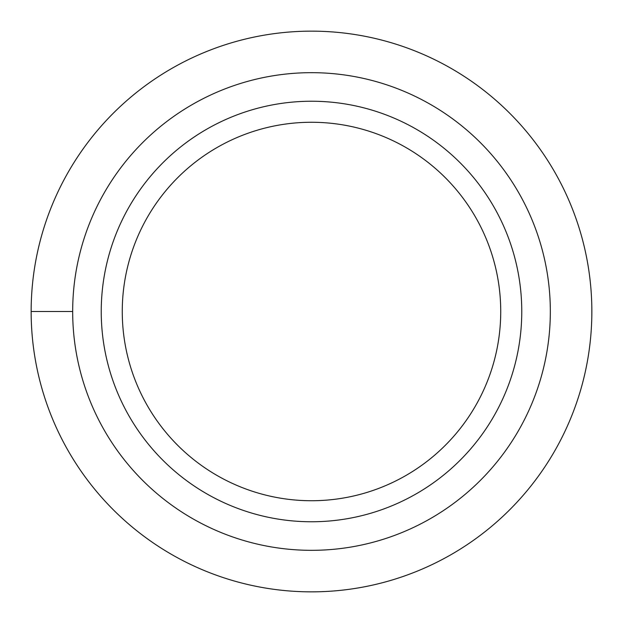 <?xml version="1.0" encoding="UTF-8"?>
<svg xmlns="http://www.w3.org/2000/svg" width="623" height="623" viewBox="0 0 623 623"><rect width="100%" height="100%" fill="white"/><g stroke="black" fill="none" stroke-linecap="round" stroke-linejoin="round"><path stroke-width="0.93" d="M122.264 311.5A189.236 189.236 0 0 1 406.118 147.62A189.236 189.236 0 0 1 406.118 475.38A189.236 189.236 0 0 1 122.264 311.5M101.238 311.5A210.263 210.263 0 0 1 416.631 129.405A210.263 210.263 0 0 1 416.631 493.595A210.263 210.263 0 0 1 101.238 311.5M72.681 311.5A238.819 238.819 0 0 1 430.914 104.672A238.819 238.819 0 0 1 430.914 518.328A238.819 238.819 0 0 1 72.681 311.5A238.819 238.819 0 0 1 430.914 104.672A238.819 238.819 0 0 1 430.914 518.328A238.819 238.819 0 0 1 72.681 311.5L31.15 311.5A280.35 280.35 0 0 1 451.675 68.709A280.35 280.35 0 0 1 451.675 554.291A280.35 280.35 0 0 1 31.15 311.5"/></g></svg>
